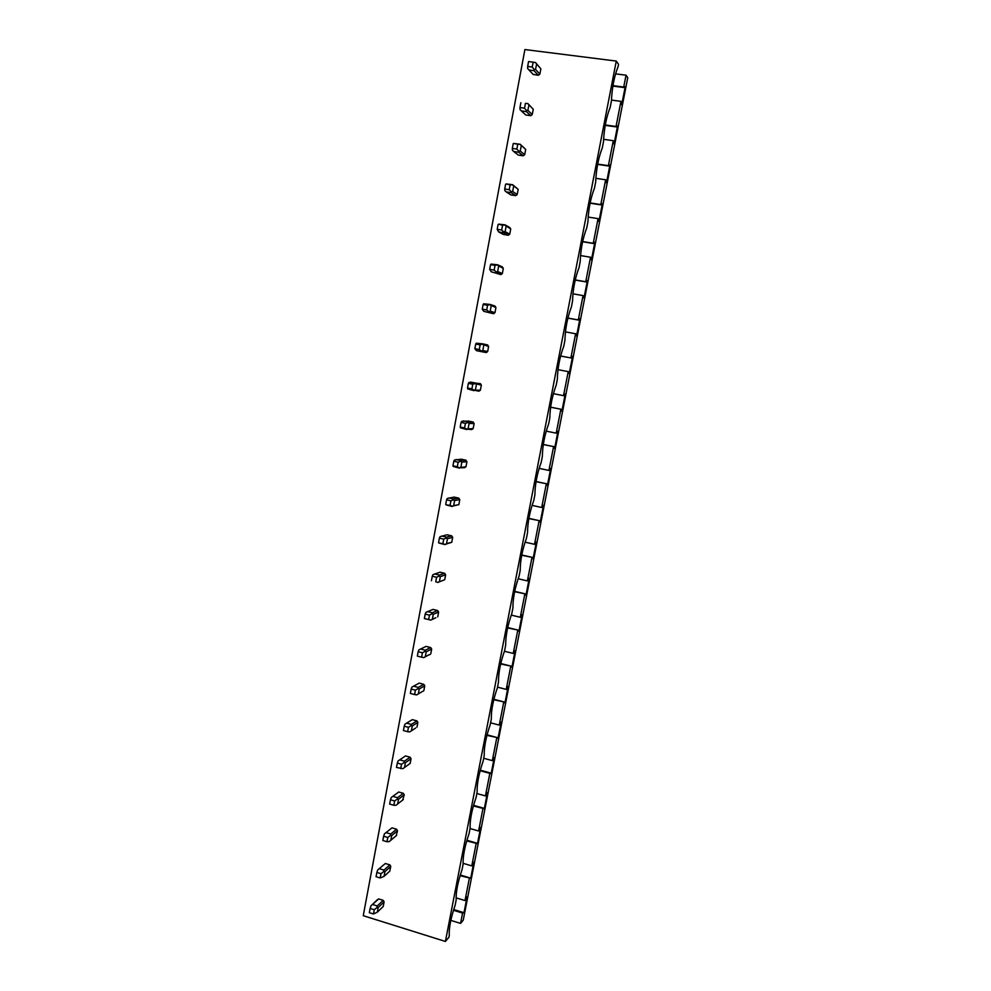 <?xml version="1.0" encoding="UTF-8"?>
<svg xmlns="http://www.w3.org/2000/svg" width="991" height="991" viewBox="0 0 991 991"><rect width="100%" height="100%" fill="white"/><g stroke="black" fill="none" stroke-linecap="round" stroke-linejoin="round"><path stroke-width="1.49" d="M615.547 73.854L626.039 75.205L627.749 77.682L463.231 920.205L460.567 923.389L450.818 920.379M524.896 49.55L363.251 915.696L445.405 941.45L616.278 61.07L524.896 49.55M540.863 68.825L535.549 62.594L533.146 62.16L532.229 67.041L527.658 66.447L527.695 68.565L528.996 70.027L534.025 70.683L538.348 75.291L539.872 74.114L540.863 68.825L535.437 62.532M533.121 74.362L538.348 75.291M533.257 109.258L527.856 103.559L525.428 103.349L524.524 108.192L519.965 107.561L520.027 109.53L521.34 110.905L526.357 111.599L530.755 115.674L532.266 114.51L533.257 109.258L527.732 103.584M521.34 110.905L525.8 114.981L530.755 115.674M525.701 149.43L520.225 144.265L517.76 144.265L516.856 149.084L512.322 148.415L512.409 150.223L513.734 151.512L518.727 152.242L523.211 155.798L524.71 154.658L525.701 149.43L520.077 144.376M513.734 151.512L518.281 155.067L523.211 155.798M518.182 189.343L512.632 184.698L510.142 184.908L509.238 189.69L504.729 188.996L504.853 190.656L506.178 191.858L511.145 192.626L515.716 195.661L517.203 194.533L518.182 189.343L512.471 184.896M506.178 191.858L510.811 194.893L515.716 195.661M510.724 228.995L509.721 227.484L505.088 224.87L502.561 225.291L501.681 230.048L497.185 229.317L498.671 231.944L503.614 232.749L508.259 235.263L509.746 234.161L510.724 228.995L504.927 225.155M498.671 231.944L503.378 234.458L508.259 235.263M503.304 268.412L502.313 266.889L497.606 264.795L495.042 265.415L494.162 270.147L489.69 269.366L491.214 271.769L500.864 274.618L502.338 273.541L503.304 268.412L497.42 265.154M491.214 271.769L500.864 274.618M495.934 307.569L494.955 306.046L490.161 304.448L487.572 305.278L486.692 309.972L482.245 309.167L483.806 311.335L493.506 313.726L494.98 312.661L495.934 307.569L489.963 304.906M483.806 311.335L493.506 313.726M488.613 346.466L487.634 344.955L482.766 343.852L480.152 344.893L479.272 349.55L474.85 348.708L476.448 350.653L486.197 352.585L487.659 351.532L488.613 346.466L482.543 344.385M476.448 350.653L486.197 352.585M473.958 390.144L478.938 391.197L480.387 390.169L473.958 390.144L471.902 388.868L472.769 384.235L468.359 383.368L468.966 382.402L480.362 383.616L481.341 385.127L475.185 383.616L480.362 383.616M480.387 390.169L481.341 385.127M466.65 429.091L471.716 429.574L473.165 428.546L466.65 429.091L464.581 427.939L465.436 423.343L461.05 422.439L461.682 421.336L468.359 421.064L473.141 422.03L474.107 423.553L469.102 423.442L468.111 421.906L473.141 422.03M473.165 428.546L474.107 423.553M459.39 467.777L464.544 467.702L465.993 466.699L459.39 467.777L457.297 466.761L458.152 462.19L453.791 461.261L454.435 460.022L461.199 459.205L465.956 460.208L466.922 461.732L461.843 462.103L460.604 461.335L460.865 460.555L465.956 460.208M465.993 466.699L466.922 461.732M452.181 506.228L458.858 504.605L452.181 506.228L450.063 505.336L450.917 500.789L446.569 499.823L447.251 498.473L454.089 497.098L458.821 498.151L459.787 499.662L454.634 500.505L453.382 499.823L453.655 498.969L458.821 498.151M458.858 504.605L459.787 499.662M445.009 544.431L451.76 542.288L445.009 544.431L442.878 543.663L443.733 539.141L439.397 538.15L440.103 536.664L447.015 534.768L451.723 535.846L452.689 537.37L447.461 538.683L446.198 538.063L446.495 537.134L451.723 535.846M447.461 538.683L446.532 543.638L451.772 542.275L452.689 537.37M437.886 582.398L444.724 579.71L437.886 582.398L435.743 581.742L436.585 577.258L432.274 576.229L432.993 574.631L439.992 572.203L444.686 573.318L445.64 574.842L440.338 576.601L439.075 576.068L439.372 575.065L444.686 573.318M444.724 579.71L445.64 574.842M435.805 617.727L430.8 620.118L428.645 619.586L429.487 615.138L425.201 614.073L425.932 612.351L433.017 609.403L437.675 610.555L438.629 612.066L433.265 614.296L431.977 613.838L432.299 612.76L437.675 610.555M437.725 616.91L438.629 612.066M429.066 654.741L423.764 657.615L421.596 657.194L422.426 652.772L418.165 651.682L418.92 649.836L426.068 646.38L430.713 647.557L431.667 649.08L426.229 651.744L424.941 651.36L425.275 650.207L430.713 647.557M430.763 653.887L431.667 649.08M422.327 691.507L416.777 694.864L414.597 694.567L415.415 690.17L411.166 689.055L411.946 687.085L419.181 683.121L423.801 684.335L424.743 685.846L419.243 688.968L417.942 688.658L418.289 687.432L423.801 684.335M423.851 690.64L424.743 685.846M415.625 728.026L409.828 731.891L407.635 731.705L408.453 727.332L404.217 726.192L405.022 724.099L412.33 719.639L416.926 720.878L417.868 722.402L412.293 725.957L410.992 725.722L411.339 724.421L416.926 720.878M416.976 727.159L417.868 722.402M398.283 760.803L405.517 755.935L410.101 757.211L411.03 758.734L405.393 762.723L404.08 762.55L404.452 761.175L410.101 757.211M409.172 764.16L410.15 763.454L411.03 758.734M405.517 755.935L399.187 760.233M398.741 792.007L391.296 797.458L398.741 792.007L403.3 793.308L404.241 794.832L398.531 799.254L397.205 799.155L397.589 797.705L403.3 793.308M402.705 800.047L404.241 794.832M392.015 827.869L384.496 833.79L392.015 827.869L396.561 829.194L397.49 830.718L391.718 835.562L390.38 835.524L390.776 834.013L396.561 829.194M396.227 835.71L397.49 830.718M385.326 863.508L377.744 869.9L385.326 863.508L389.847 864.858L390.776 866.394L384.942 871.646L383.591 871.684L384 870.098L389.847 864.858M389.748 871.176L390.776 866.394M377.36 899.704L371.018 905.799L378.673 898.924L383.183 900.311L384.099 901.835L378.203 907.508L376.853 907.607L377.274 905.96L383.183 900.311M378.203 907.508L377.336 912.178L383.232 906.455L384.099 901.835M378.673 898.924L377.311 899.741M445.405 941.45L448.911 937.275L449.295 935.293C448.873 928.034 450.818 918.013 455.142 905.204L456.194 899.803C455.81 892.296 457.768 882.213 462.079 869.528L463.131 864.09C462.797 856.335 464.767 846.19 469.053 833.642L470.118 828.166C469.821 820.152 471.803 809.932 476.064 797.532L477.142 792.02C476.882 783.745 478.888 773.463 483.125 761.199L484.203 755.662C484.004 747.115 486.011 736.771 490.235 724.644L491.313 719.07C491.152 710.25 493.184 699.844 497.383 687.853L498.473 682.242C498.362 673.149 500.393 662.682 504.568 650.839L505.67 645.191C505.608 635.826 507.652 625.296 511.814 613.59L512.917 607.917C512.892 598.267 514.961 587.675 519.086 576.118L520.201 570.407C520.238 560.472 522.307 549.807 526.419 538.398L527.534 532.65C527.621 522.443 529.702 511.703 533.79 500.455L534.917 494.67C535.053 484.165 537.147 473.364 541.222 462.264L542.35 456.442C542.535 445.64 544.641 434.776 548.68 423.826L549.819 417.967C550.055 406.88 552.185 395.942 556.199 385.152L557.351 379.256C557.636 367.859 559.779 356.847 563.768 346.231L564.92 340.285C565.254 328.591 567.409 317.516 571.373 307.049L572.538 301.078C572.934 289.075 575.102 277.926 579.041 267.632L580.206 261.612C580.652 249.298 582.832 238.075 586.746 227.942L587.923 221.897C588.431 209.274 590.624 197.977 594.513 188.017L595.69 181.923C596.248 168.978 598.465 157.606 602.317 147.82L603.507 141.688C604.126 128.421 606.356 116.975 610.183 107.362L611.385 101.193C612.054 87.592 614.296 76.084 618.099 66.645L618.545 64.341L616.278 61.07M626.039 75.205L623.723 87.047L625.234 86.675L621.691 104.786L620.936 101.355L611.422 100.079M624.095 87.555L612.884 86.081M623.723 87.047L612.958 85.635M620.936 101.355L616.043 126.476L617.566 125.931L614.061 143.93L613.268 140.697L603.606 139.322M616.414 126.922L605.216 125.362M616.043 126.476L605.29 124.977M613.268 140.697L608.387 165.658L609.961 164.94L606.467 182.827L605.637 179.78L595.851 178.318M608.771 166.042L597.623 164.395M608.387 165.658L597.672 164.072M605.637 179.78L600.794 204.592L602.392 203.7L598.911 221.476L598.056 218.627L588.146 217.066M601.19 204.914L590.079 203.192M600.794 204.592L590.14 202.932M598.056 218.627L593.25 243.278L594.873 242.238L591.416 259.902L590.525 257.226L580.515 255.567M593.646 243.551L582.621 241.742M593.25 243.278L582.658 241.544M590.525 257.226L585.743 281.729L587.39 280.515L583.972 298.08L583.042 295.591L572.947 293.832M586.164 281.94L575.214 280.069M585.743 281.729L575.251 279.933M583.042 295.591L578.298 319.932L579.97 318.569L576.564 336.023L576.031 333.856L565.44 331.861M578.719 320.093L567.88 318.148M578.298 319.932L567.893 318.074M572.587 356.388L569.193 373.731L568.648 371.699L557.995 369.668M575.61 333.719L570.89 357.912L572.253 356.302M571.312 358.024L560.596 356.017L570.89 357.912M568.215 371.613L563.52 395.657L565.242 393.972L561.885 411.203L561.315 409.295L550.612 407.227M561.315 409.295L550.624 407.177M563.52 395.657L553.387 393.675M560.869 409.258L556.211 433.154L557.958 431.32L554.613 448.452L554.019 446.668L543.291 444.575M554.019 446.668L543.316 444.464M556.211 433.154L546.214 431.135M553.56 446.693L548.927 470.44L550.711 468.446L547.379 485.479L546.772 483.806L536.044 481.688M546.772 483.806L536.069 481.515M548.927 470.44L539.116 468.359M546.314 483.881L541.705 507.491L543.502 505.348L540.206 522.269L539.562 520.721L528.847 518.578M539.562 520.721L528.884 518.355M541.705 507.491L532.068 505.373M539.104 520.845L534.521 544.307L536.342 542.027L533.059 558.837L532.402 557.413L521.712 555.245M532.402 557.413L521.761 554.972M534.521 544.307L525.069 542.164M531.932 557.586L527.385 580.912L529.231 578.471L525.973 595.195L525.292 593.882L514.639 591.701M525.292 593.882L514.701 591.367M527.385 580.912L518.132 578.744M524.809 594.117L520.287 617.282L522.158 614.705L518.912 631.329L518.219 630.127L507.627 627.935M518.219 630.127L507.702 627.551M520.287 617.282L511.257 615.101M517.723 630.412L513.227 653.441L515.122 650.728L511.901 667.24L511.183 666.163L500.666 663.958M511.183 666.163L500.765 663.524M513.227 653.441L504.419 651.248M510.687 666.485L506.215 689.389L508.135 686.528L504.939 702.941L504.196 701.975L493.766 699.757M504.196 701.975L493.877 699.287M506.215 689.389L497.519 687.147M503.688 702.346L499.253 725.115L501.198 722.105L498.002 738.431L497.259 737.577L486.915 735.359M497.259 737.577L487.052 734.839M499.253 725.115L490.582 722.811M496.739 737.998L492.316 760.617L494.286 757.483L491.127 773.698L480.127 770.75M490.347 772.955L480.276 770.18M492.316 760.617L483.695 758.264M489.827 773.426L485.429 795.922L487.423 792.639L484.277 808.767L473.388 805.943M483.484 808.136L473.562 805.324M484.277 808.767L483.658 808.594M485.429 795.922L476.844 793.506M482.951 808.656L478.591 831.003L480.598 827.596L477.476 843.626L466.699 840.925M476.659 843.106L466.885 840.257M477.476 843.626L476.795 843.428M478.591 831.003L470.044 828.538M476.126 843.663L471.79 865.886L473.822 862.343L470.713 878.274L460.059 875.697M469.883 877.865L460.27 874.991M470.713 878.274L469.969 878.063M471.79 865.886L463.07 863.31M469.325 878.472L465.014 900.559L467.071 896.88L463.986 912.723L462.574 913.07L460.567 923.389M462.574 913.07L453.457 910.271M465.014 900.559L456.083 897.846M463.131 912.414L453.692 909.527M463.986 912.723L463.169 912.476M429.351 654.816L430.057 654.456M422.451 691.545L423.553 690.9M539.872 74.114L535.561 69.481L536.577 64.118M535.561 69.481L534.149 69.407L534.025 70.683M533.369 74.647L528.996 70.027M534.149 69.407L532.229 67.041M527.658 66.447L528.562 61.566L533.146 62.16M532.266 114.51L527.881 110.422L528.884 105.096M527.881 110.422L526.456 110.422L526.357 111.599M526.456 110.422L524.524 108.192M525.428 103.349L527.856 103.559M520.87 102.717L519.965 107.561M524.71 154.658L520.238 151.09L521.241 145.788M520.238 151.09L518.813 151.165L518.727 152.242M518.813 151.165L516.856 149.084M517.76 144.265L513.685 143.447L520.225 144.265M513.214 143.596L512.322 148.415M517.203 194.533L512.657 191.486L513.648 186.234M512.657 191.486L511.207 191.647L511.145 192.626L515.741 195.648M511.207 191.647L509.238 189.69M510.142 184.908L506.104 183.917L512.632 184.698M505.621 184.215L504.729 188.996M509.746 234.161L505.113 231.634L506.104 226.406M505.113 231.634L503.663 231.857L503.614 232.749M503.663 231.857L501.681 230.048M502.561 225.291L498.584 224.127L505.088 224.87M498.077 224.561L497.185 229.317M502.338 273.541L497.631 271.509L498.609 266.319M497.631 271.509L496.132 272.612M496.169 271.819L494.162 270.147M495.042 265.415L490.57 264.659L491.102 264.077L497.606 264.795M490.57 264.659L489.69 269.366M494.98 312.661L490.186 311.137L491.152 305.984M490.186 311.137L488.699 312.227M488.712 311.521L486.692 309.972M487.572 305.278L483.125 304.485L483.682 303.779L490.161 304.448M483.125 304.485L482.245 309.167M487.659 351.532L482.79 350.517L483.757 345.388M482.79 350.517L481.316 351.582M481.316 350.963L479.272 349.55M480.152 344.893L475.717 344.05L476.299 343.208L482.766 343.852M475.717 344.05L474.85 348.708M475.445 389.636L476.411 384.545M473.971 390.677L467.752 388.918L467.492 388.001L471.902 388.868M475.185 383.616L472.769 384.235M470.564 382.055L475.42 383.009M468.359 383.368L467.492 388.001M468.148 428.508L469.102 423.442M466.687 429.537L460.468 427.815L460.196 427.034L464.581 427.939M467.863 422.6L465.436 423.343M463.293 420.915L468.111 421.906M461.05 422.439L460.196 427.034M460.902 467.133L461.843 462.103M459.44 468.136L453.234 466.464L452.937 465.82L457.297 466.761M460.604 461.335L458.152 462.19M456.058 459.539L460.865 460.555M453.791 461.261L452.937 465.82M453.692 505.509L454.634 500.505M452.243 506.5L446.049 504.865L450.063 505.336M453.382 499.823L450.917 500.789M448.873 497.916L453.655 498.969M446.569 499.823L445.727 504.369M445.083 544.629L438.914 543.031L442.878 543.663M446.198 538.063L443.733 539.141M441.726 536.044L446.495 537.134M439.397 538.15L438.555 542.659M439.422 581.544L440.338 576.601M437.972 582.51L435.743 581.742M439.075 576.068L436.585 577.258M434.628 573.938L439.372 575.065M432.274 576.229L431.432 580.714M432.349 619.202L433.265 614.296M428.645 619.586L424.359 618.533L425.201 614.073M431.977 613.838L429.487 615.138M427.579 611.596L432.299 612.76M425.312 656.624L426.229 651.744M421.596 657.194L417.335 656.104L418.165 651.682M424.941 651.36L422.426 652.772M420.58 649.018L425.275 650.207M418.338 693.811L419.243 688.968M414.597 694.567L410.348 693.452L411.166 689.055M417.942 688.658L415.415 690.17M413.606 686.206L418.289 687.432M411.389 730.776L412.293 725.957M407.635 731.705L403.399 730.553L404.217 726.192M410.992 725.722L408.453 727.332M406.694 723.157L411.339 724.421M410.15 763.454L404.501 767.505L405.393 762.723M404.501 767.505L402.928 768.682L396.499 767.443L397.317 763.095L401.528 764.272L400.711 768.62M404.08 762.55L401.528 764.272M399.819 759.886L404.452 761.175M398.134 760.89L397.317 763.095M403.349 799.539L397.639 803.998L398.531 799.254M397.639 803.998L396.066 805.237L393.836 805.299L389.649 804.085L390.454 799.774L394.641 800.976L393.836 805.299M397.205 799.155L394.641 800.976M392.981 796.392L397.589 797.705M391.296 797.458L390.454 799.774M396.611 835.388L390.826 840.281L391.718 835.562M390.826 840.281L389.24 841.582L386.998 841.743L382.836 840.504L383.628 836.218L387.803 837.457L386.998 841.743M390.38 835.524L387.803 837.457M386.18 832.663L390.776 834.013M384.496 833.79L383.628 836.218M389.897 871.027L384.062 876.341L384.942 871.646M384.062 876.341L380.21 877.976L376.06 876.713L376.853 872.439L381.015 873.703L380.21 877.976M383.591 871.684L381.015 873.703M379.429 868.711L384 870.098M377.744 869.9L376.853 872.439M377.336 912.178L373.458 913.975L369.333 912.686L370.126 908.45L374.251 909.738L373.458 913.975M376.853 907.607L374.251 909.738M372.727 904.548L377.274 905.96M371.018 905.799L370.126 908.45M503.639 232.476L508.532 235.127M496.169 272.153L501.359 274.358M488.724 311.62L494.187 313.342M481.465 350.925L487.052 352.09M474.429 390.008L479.929 390.59M467.418 428.818L472.843 428.855M460.419 467.356L465.782 466.897M453.457 505.633L458.759 504.704"/></g></svg>
